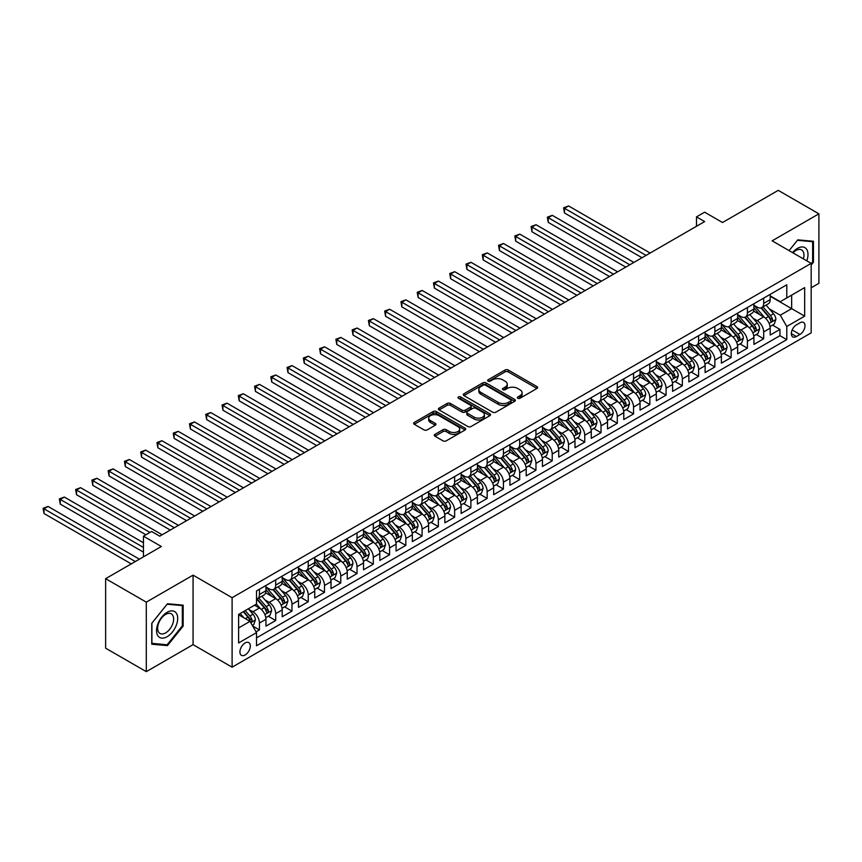 <?xml version="1.0" encoding="UTF-8"?>
<svg xmlns="http://www.w3.org/2000/svg" width="862" height="862" viewBox="0 0 862 862"><rect width="100%" height="100%" fill="white"/><g stroke="black" fill="none" stroke-linecap="round" stroke-linejoin="round"><path stroke-width="1.29" d="M517.782 398.255A1.584 0.916 0 0 0 520.023 398.255L536.983 388.46A2.263 1.304 0 0 0 537.64 387.534A2.263 1.304 0 0 0 536.983 386.618L508.246 370.024A2.263 1.304 0 0 0 505.046 370.024L488.086 379.819A1.584 0.916 0 0 0 487.623 380.465A1.584 0.916 0 0 0 488.086 381.112A1.584 0.916 0 0 0 490.327 381.112L492.514 379.84A7.23 4.17 0 0 1 502.74 379.84L505.132 381.219A7.23 4.17 0 0 1 507.244 384.172A7.23 4.17 0 0 1 505.132 387.124L502.934 388.385A1.584 0.916 0 0 0 502.471 389.031A1.584 0.916 0 0 0 502.934 389.678A1.584 0.916 0 0 0 505.175 389.678L507.362 388.417A7.23 4.17 0 0 1 517.588 388.417L519.98 389.796A7.23 4.17 0 0 1 522.092 392.749A7.23 4.17 0 0 1 519.98 395.69L517.782 396.962A1.584 0.916 0 0 0 517.319 397.608A1.584 0.916 0 0 0 517.782 398.255L517.782 396.962M245.12 654.98A7.359 4.245 120 0 0 249.926 648.493A7.359 4.245 120 0 0 248.806 642.589A7.359 4.245 120 0 0 245.12 642.955A7.359 4.245 120 0 0 240.315 649.442A7.359 4.245 120 0 0 241.446 655.336A7.359 4.245 120 0 0 245.12 654.98M434.954 434.362A2.263 1.304 0 0 0 434.297 435.288A2.263 1.304 0 0 0 434.954 436.204L443.025 440.859A2.263 1.304 0 0 0 446.214 440.859L465.06 429.987A2.263 1.304 0 0 0 465.717 429.06A2.263 1.304 0 0 0 465.06 428.145L436.312 411.551A2.263 1.304 0 0 0 433.123 411.551L414.288 422.423A2.263 1.304 0 0 0 413.62 423.35A2.263 1.304 0 0 0 414.288 424.266L424.018 429.89A2.263 1.304 0 0 0 427.218 429.89L435.278 425.235A2.263 1.304 0 0 0 435.935 424.319A2.263 1.304 0 0 0 435.278 423.393L430.45 420.602A6.045 3.491 0 0 1 428.683 418.135A6.045 3.491 0 0 1 432.412 414.913A6.045 3.491 0 0 1 438.995 415.678L457.916 426.593A6.045 3.491 0 0 1 459.683 429.06A6.045 3.491 0 0 1 455.955 432.282A6.045 3.491 0 0 1 449.371 431.528L446.214 429.707A2.263 1.304 0 0 0 443.025 429.707L434.954 434.362L434.954 436.204M811.174 287.789L818.9 283.329L818.9 213.83L778.235 190.351L722.528 222.515L704.631 212.192L696.496 216.879L704.631 221.577L159.729 536.175L151.593 531.488L143.458 536.175L143.458 556.841M146.303 602.15L146.303 671.649L193.066 644.647L193.066 575.148L146.303 602.15L105.638 578.671L161.356 546.508L143.458 536.175M193.066 575.148L232.104 597.689L811.174 263.373L811.174 332.861L232.104 667.188L232.104 597.689M818.9 213.83L772.136 240.832L811.174 263.373M492.676 412.198A2.263 1.304 0 0 0 495.865 412.198L514.711 401.315A2.263 1.304 0 0 0 515.368 400.399A2.263 1.304 0 0 0 514.711 399.472L485.974 382.879A2.263 1.304 0 0 0 482.774 382.879L463.939 393.762A2.263 1.304 0 0 0 463.282 394.677A2.263 1.304 0 0 0 463.939 395.604L492.676 412.198M459.058 398.589A1.584 0.916 0 0 1 460.664 398.815L460.664 396.94L489.885 413.803A2.263 1.304 0 0 1 490.543 414.73A2.263 1.304 0 0 1 489.885 415.646L471.04 426.528A2.263 1.304 0 0 1 467.85 426.528L439.114 409.935L447.173 405.312L447.173 403.438L439.114 408.092A2.263 1.304 0 0 0 438.446 409.019A2.263 1.304 0 0 0 439.114 409.935L439.114 408.092M447.173 405.312A2.263 1.304 0 0 1 450.363 405.312L450.363 403.438A2.263 1.304 0 0 0 447.173 403.438M450.363 403.438L462.021 410.161A2.263 1.304 0 0 0 465.211 410.161L470.566 407.079A2.263 1.304 0 0 0 471.223 406.153A2.263 1.304 0 0 0 470.566 405.237L458.433 398.233A1.584 0.916 0 0 1 457.97 397.587A1.584 0.916 0 0 1 458.94 396.735A1.584 0.916 0 0 1 460.664 396.94M146.303 671.649L105.638 648.17L105.638 578.671M256.057 631.846L259.44 629.906L252.685 626.006M248.849 609.423L252.932 611.772A9.202 5.312 60 0 1 259.44 623.043L265.938 619.293L265.938 626.146L275.7 620.511L268.297 616.233M265.108 600.027L269.192 602.387A9.202 5.312 60 0 1 275.7 613.658L282.208 609.897L282.208 616.75L291.97 611.115L284.568 606.848M281.378 590.642L285.462 592.991A9.202 5.312 60 0 1 291.97 604.262L298.478 600.512L298.478 607.365L308.23 601.73L300.827 597.452M297.638 581.247L301.732 583.606A9.202 5.312 60 0 1 308.23 594.877L314.738 591.116L314.738 597.969L324.5 592.334L317.097 588.067M313.908 571.851L317.992 574.211A9.202 5.312 60 0 1 324.5 585.481L331.008 581.721L331.008 588.584L340.77 582.949L333.368 578.671M330.178 562.466L334.262 564.826A9.202 5.312 60 0 1 340.77 576.096L347.267 572.336L347.267 579.189L357.03 573.553L349.627 569.286M346.438 553.07L350.522 555.43A9.202 5.312 60 0 1 357.03 566.7L363.538 562.94L363.538 569.804L373.3 564.168L365.897 559.891M362.708 543.685L366.792 546.045A9.202 5.312 60 0 1 373.3 557.305L379.808 553.555L379.808 560.408L389.559 554.772L382.157 550.506M378.968 534.289L383.051 536.649A9.202 5.312 60 0 1 389.559 547.92L396.067 544.159L396.067 551.023L405.83 545.387L398.427 541.11M395.238 524.904L399.322 527.253A9.202 5.312 60 0 1 405.83 538.524L412.338 534.774L412.338 541.627L422.089 535.992L414.697 531.714M411.508 515.508L415.592 517.868A9.202 5.312 60 0 1 422.089 529.139L428.597 525.378L428.597 532.231L438.359 526.596L430.957 522.329M427.767 506.123L431.851 508.472A9.202 5.312 60 0 1 438.359 519.743L444.867 515.993L444.867 522.846L454.63 517.211L447.227 512.933M444.038 496.727L448.121 499.087A9.202 5.312 60 0 1 454.63 510.358L461.138 506.597L461.138 513.45L470.889 507.815L463.487 503.548M460.297 487.332L464.381 489.691A9.202 5.312 60 0 1 470.889 500.962L477.397 497.202L477.397 504.065L487.159 498.43L479.757 494.152M476.567 477.947L480.651 480.306A9.202 5.312 60 0 1 487.159 491.577L493.667 487.817L493.667 494.669L503.419 489.034L496.027 484.767M492.838 468.551L496.921 470.911A9.202 5.312 60 0 1 503.419 482.181L509.927 478.421L509.927 485.284L519.689 479.649L512.287 475.371M509.097 459.166L513.181 461.526A9.202 5.312 60 0 1 519.689 472.785L526.197 469.036L526.197 475.889L535.959 470.253L528.557 465.986M525.367 449.77L529.451 452.13A9.202 5.312 60 0 1 535.959 463.4L542.457 459.64L542.457 466.504L552.219 460.868L544.816 456.591M541.627 440.385L545.711 442.734A9.202 5.312 60 0 1 552.219 454.005L558.727 450.255L558.727 457.108L568.489 451.472L561.087 447.195M557.897 430.989L561.981 433.349A9.202 5.312 60 0 1 568.489 444.62L574.997 440.859L574.997 447.712L584.748 442.077L577.357 437.81M574.167 421.604L578.251 423.953A9.202 5.312 60 0 1 584.748 435.224L591.257 431.474L591.257 438.327L601.019 432.692L593.616 428.414M590.427 412.208L594.511 414.568A9.202 5.312 60 0 1 601.019 425.839L607.527 422.078L607.527 428.931L617.289 423.296L609.887 419.029M606.697 402.813L610.781 405.172A9.202 5.312 60 0 1 617.289 416.443L623.786 412.682L623.786 419.546L633.548 413.911L626.146 409.633M622.957 393.428L627.04 395.787A9.202 5.312 60 0 1 633.548 407.058L640.057 403.297L640.057 410.15L649.819 404.515L642.416 400.248M639.227 384.032L643.311 386.392A9.202 5.312 60 0 1 649.819 397.662L656.327 393.902L656.327 400.765L666.078 395.13L658.687 390.852M655.497 374.647L659.581 377.006A9.202 5.312 60 0 1 666.078 388.266L672.586 384.517L672.586 391.37L682.348 385.734L674.946 381.467M671.757 365.251L675.84 367.611A9.202 5.312 60 0 1 682.348 378.881L688.857 375.121L688.857 381.985L698.619 376.349L691.216 372.072M688.027 355.866L692.111 358.215A9.202 5.312 60 0 1 698.619 369.486L705.116 365.736L705.116 372.589L714.878 366.953L707.476 362.676M704.286 346.47L708.37 348.83A9.202 5.312 60 0 1 714.878 360.1L721.386 356.34L721.386 363.193L731.148 357.558L723.746 353.291M720.557 337.085L724.64 339.434A9.202 5.312 60 0 1 731.148 350.705L737.656 346.955L737.656 353.808L747.408 348.173L740.005 343.895M736.816 327.689L740.911 330.049A9.202 5.312 60 0 1 747.408 341.32L753.916 337.559L753.916 344.412L763.678 338.777L763.678 331.924A9.202 5.312 -120 0 0 757.17 320.653L753.086 318.293M756.276 334.51L763.678 338.777M265.938 619.293A9.202 5.312 -120 0 0 259.44 608.022L254.559 605.199M282.208 609.897A9.202 5.312 -120 0 0 275.7 598.627L265.647 592.819M298.478 600.512A9.202 5.312 -120 0 0 291.97 589.242L281.906 583.434M314.738 591.116A9.202 5.312 -120 0 0 308.23 579.846L298.177 574.038M331.008 581.721A9.202 5.312 -120 0 0 324.5 570.461L314.436 564.653M347.267 572.336A9.202 5.312 -120 0 0 340.77 561.065L330.706 555.257M363.538 562.94A9.202 5.312 -120 0 0 357.03 551.669L346.977 545.861M379.808 553.555A9.202 5.312 -120 0 0 373.3 542.284L363.236 536.476M396.067 544.159A9.202 5.312 -120 0 0 389.559 532.888L379.506 527.081M412.338 534.774A9.202 5.312 -120 0 0 405.83 523.503L395.766 517.696M428.597 525.378A9.202 5.312 -120 0 0 422.089 514.108L412.036 508.3M444.867 515.993A9.202 5.312 -120 0 0 438.359 504.723L428.306 498.915M461.138 506.597A9.202 5.312 -120 0 0 454.63 495.327L444.566 489.519M477.397 497.202A9.202 5.312 -120 0 0 470.889 485.942L460.836 480.134M493.667 487.817A9.202 5.312 -120 0 0 487.159 476.546L477.095 470.738M509.927 478.421A9.202 5.312 -120 0 0 503.419 467.15L493.366 461.353M526.197 469.036A9.202 5.312 -120 0 0 519.689 457.765L509.625 451.957M542.457 459.64A9.202 5.312 -120 0 0 535.959 448.369L525.895 442.562M558.727 450.255A9.202 5.312 -120 0 0 552.219 438.984L542.166 433.177M574.997 440.859A9.202 5.312 -120 0 0 568.489 429.588L558.425 423.781M591.257 431.474A9.202 5.312 -120 0 0 584.748 420.203L574.695 414.396M607.527 422.078A9.202 5.312 -120 0 0 601.019 410.808L590.955 405M623.786 412.682A9.202 5.312 -120 0 0 617.289 401.423L607.225 395.615M640.057 403.297A9.202 5.312 -120 0 0 633.548 392.027L623.495 386.219M656.327 393.902A9.202 5.312 -120 0 0 649.819 382.642L639.755 376.834M672.586 384.517A9.202 5.312 -120 0 0 666.078 373.246L656.025 367.438M688.857 375.121A9.202 5.312 -120 0 0 682.348 363.85L672.285 358.042M705.116 365.736A9.202 5.312 -120 0 0 698.619 354.465L688.555 348.657M721.386 356.34A9.202 5.312 -120 0 0 714.878 345.069L704.825 339.262M737.656 346.955A9.202 5.312 -120 0 0 731.148 335.684L721.085 329.877M753.916 337.559A9.202 5.312 -120 0 0 747.408 326.289L737.355 320.481M799.947 322.819L796.369 324.877A7.133 4.116 120 0 0 791.715 331.17A7.133 4.116 120 0 0 792.803 336.88A7.133 4.116 120 0 0 796.369 336.525L799.947 334.456A7.133 4.116 120 0 0 804.612 328.174A7.133 4.116 120 0 0 803.513 322.463A7.133 4.116 120 0 0 799.947 322.819M238.612 627.935L250.002 621.351L256.51 632.622L256.51 645.778L786.78 339.628L786.78 326.482L780.272 315.212L769.357 308.908M256.51 632.622L238.612 642.955L238.612 614.401L256.51 604.079L256.51 590.933L786.78 284.783L786.78 297.929L804.666 287.596L804.666 316.149L786.78 326.482M265.938 586.99L269.192 588.865A9.202 5.312 60 0 0 273.793 589.317L280.301 585.567A9.202 5.312 -120 0 0 282.208 581.354L282.208 576.085M282.208 577.594L285.462 579.469A9.202 5.312 60 0 0 290.063 579.932L296.571 576.172A9.202 5.312 -120 0 0 298.478 571.959L298.478 566.7M298.478 568.198L301.732 570.084A9.202 5.312 60 0 0 306.322 570.536L312.831 566.776A9.202 5.312 -120 0 0 314.738 562.563L314.738 557.305M314.738 558.813L317.992 560.688A9.202 5.312 60 0 0 322.593 561.14L329.101 557.391A9.202 5.312 -120 0 0 331.008 553.178L331.008 547.92M331.008 549.417L334.262 551.303A9.202 5.312 60 0 0 338.863 551.755L345.371 547.995A9.202 5.312 -120 0 0 347.267 543.782L347.267 538.524M347.267 540.032L350.522 541.907A9.202 5.312 60 0 0 355.122 542.36L361.631 538.61A9.202 5.312 -120 0 0 363.538 534.397L363.538 529.139M363.538 530.636L366.792 532.522A9.202 5.312 60 0 0 371.393 532.975L377.901 529.214A9.202 5.312 -120 0 0 379.808 525.001L379.808 519.743M379.808 521.251L383.051 523.126A9.202 5.312 60 0 0 387.652 523.579L394.16 519.829A9.202 5.312 -120 0 0 396.067 515.616L396.067 510.358M396.067 511.856L399.322 513.73A9.202 5.312 60 0 0 403.922 514.194L410.431 510.433A9.202 5.312 -120 0 0 412.338 506.22L412.338 500.962M412.338 502.471L415.592 504.345A9.202 5.312 60 0 0 420.193 504.798L426.69 501.048A9.202 5.312 -120 0 0 428.597 496.835L428.597 491.566M428.597 493.075L431.851 494.95A9.202 5.312 60 0 0 436.452 495.413L442.96 491.652A9.202 5.312 -120 0 0 444.867 487.439L444.867 482.181M444.867 483.679L448.121 485.565A9.202 5.312 60 0 0 452.722 486.017L459.23 482.257A9.202 5.312 -120 0 0 461.138 478.044L461.138 472.785M461.138 474.294L464.381 476.169A9.202 5.312 60 0 0 468.982 476.621L475.49 472.872A9.202 5.312 -120 0 0 477.397 468.659L477.397 463.4M477.397 464.898L480.651 466.784A9.202 5.312 60 0 0 485.252 467.236L491.76 463.476A9.202 5.312 -120 0 0 493.667 459.263L493.667 454.005M493.667 455.513L496.921 457.388A9.202 5.312 60 0 0 501.522 457.841L508.02 454.091A9.202 5.312 -120 0 0 509.927 449.878L509.927 444.62M509.927 446.117L513.181 448.003A9.202 5.312 60 0 0 517.782 448.455L524.29 444.695A9.202 5.312 -120 0 0 526.197 440.482L526.197 435.224M526.197 436.732L529.451 438.607A9.202 5.312 60 0 0 534.052 439.06L540.56 435.31A9.202 5.312 -120 0 0 542.457 431.097L542.457 425.839M542.457 427.337L545.711 429.211A9.202 5.312 60 0 0 550.312 429.675L556.82 425.914A9.202 5.312 -120 0 0 558.727 421.701L558.727 416.443M558.727 417.951L561.981 419.826A9.202 5.312 60 0 0 566.582 420.279L573.09 416.529A9.202 5.312 -120 0 0 574.997 412.316L574.997 407.047M574.997 408.556L578.251 410.431A9.202 5.312 60 0 0 582.852 410.894L589.349 407.133A9.202 5.312 -120 0 0 591.257 402.92L591.257 397.662M591.257 399.16L594.511 401.045A9.202 5.312 60 0 0 599.112 401.498L605.62 397.738A9.202 5.312 -120 0 0 607.527 393.525L607.527 388.266M607.527 389.775L610.781 391.65A9.202 5.312 60 0 0 615.382 392.102L621.89 388.353A9.202 5.312 -120 0 0 623.786 384.14L623.786 378.881M623.786 380.379L627.04 382.265A9.202 5.312 60 0 0 631.641 382.717L638.149 378.957A9.202 5.312 -120 0 0 640.057 374.744L640.057 369.486M640.057 370.994L643.311 372.869A9.202 5.312 60 0 0 647.912 373.321L654.42 369.572A9.202 5.312 -120 0 0 656.327 365.359L656.327 360.1M656.327 361.598L659.581 363.484A9.202 5.312 60 0 0 664.182 363.936L670.679 360.176A9.202 5.312 -120 0 0 672.586 355.963L672.586 350.705M672.586 352.213L675.84 354.088A9.202 5.312 60 0 0 680.441 354.541L686.949 350.791A9.202 5.312 -120 0 0 688.857 346.578L688.857 341.32M688.857 342.817L692.111 344.692A9.202 5.312 60 0 0 696.712 345.156L703.22 341.395A9.202 5.312 -120 0 0 705.116 337.182L705.116 331.924M705.116 333.432L708.37 335.307A9.202 5.312 60 0 0 712.971 335.76L719.479 332.01A9.202 5.312 -120 0 0 721.386 327.797L721.386 322.539M721.386 324.037L724.64 325.911A9.202 5.312 60 0 0 729.241 326.375L735.749 322.614A9.202 5.312 -120 0 0 737.656 318.401L737.656 313.143M737.656 314.641L740.911 316.526A9.202 5.312 60 0 0 745.501 316.979L752.009 313.218A9.202 5.312 -120 0 0 753.916 309.005L753.916 303.747M256.51 637.88L779.948 335.684L779.948 329.392L770.186 335.027L770.186 328.163A9.202 5.312 -120 0 0 763.678 316.904L753.614 311.096M753.916 305.256L757.17 307.131A9.202 5.312 -120 0 0 761.771 307.583A9.202 5.312 -120 0 0 763.678 303.381L763.678 298.112M761.771 307.583L768.279 303.833A9.202 5.312 -120 0 0 770.186 299.62L770.186 294.362M259.44 589.242L259.44 594.5A9.202 5.312 60 0 1 257.533 598.713A9.202 5.312 60 0 1 256.51 599.079M257.533 598.713L264.041 594.952A9.202 5.312 -120 0 0 265.938 590.739L265.938 585.481M275.7 579.846L275.7 585.104A9.202 5.312 60 0 1 273.793 589.317M291.97 570.461L291.97 575.719A9.202 5.312 60 0 1 290.063 579.932M308.23 561.065L308.23 566.323A9.202 5.312 60 0 1 306.322 570.536M324.5 551.669L324.5 556.938A9.202 5.312 60 0 1 322.593 561.14M340.77 542.284L340.77 547.542A9.202 5.312 60 0 1 338.863 551.755M357.03 532.888L357.03 538.147A9.202 5.312 60 0 1 355.122 542.36M373.3 523.503L373.3 528.762A9.202 5.312 60 0 1 371.393 532.975M389.559 514.108L389.559 519.366A9.202 5.312 60 0 1 387.652 523.579M405.83 504.723L405.83 509.981A9.202 5.312 60 0 1 403.922 514.194M422.089 495.327L422.089 500.585A9.202 5.312 60 0 1 420.193 504.798M438.359 485.942L438.359 491.2A9.202 5.312 60 0 1 436.452 495.413M454.63 476.546L454.63 481.804A9.202 5.312 60 0 1 452.722 486.017M470.889 467.15L470.889 472.419A9.202 5.312 60 0 1 468.982 476.621M487.159 457.765L487.159 463.023A9.202 5.312 60 0 1 485.252 467.236M503.419 448.369L503.419 453.627A9.202 5.312 60 0 1 501.522 457.841M519.689 438.984L519.689 444.242A9.202 5.312 60 0 1 517.782 448.455M535.959 429.588L535.959 434.847A9.202 5.312 60 0 1 534.052 439.06M552.219 420.203L552.219 425.462A9.202 5.312 60 0 1 550.312 429.675M568.489 410.808L568.489 416.066A9.202 5.312 60 0 1 566.582 420.279M584.748 401.423L584.748 406.681A9.202 5.312 60 0 1 582.852 410.894M601.019 392.027L601.019 397.285A9.202 5.312 60 0 1 599.112 401.498M617.289 382.631L617.289 387.9A9.202 5.312 60 0 1 615.382 392.102M633.548 373.246L633.548 378.504A9.202 5.312 60 0 1 631.641 382.717M649.819 363.85L649.819 369.108A9.202 5.312 60 0 1 647.912 373.321M666.078 354.465L666.078 359.723A9.202 5.312 60 0 1 664.182 363.936M682.348 345.069L682.348 350.328A9.202 5.312 60 0 1 680.441 354.541M698.619 335.684L698.619 340.943A9.202 5.312 60 0 1 696.712 345.156M714.878 326.289L714.878 331.547A9.202 5.312 60 0 1 712.971 335.76M731.148 316.904L731.148 322.162A9.202 5.312 60 0 1 729.241 326.375M747.408 307.508L747.408 312.766A9.202 5.312 60 0 1 745.501 316.979M747.408 341.32L747.408 348.173M731.148 350.705L731.148 357.558M714.878 360.1L714.878 366.953M698.619 369.486L698.619 376.349M682.348 378.881L682.348 385.734M666.078 388.266L666.078 395.13M649.819 397.662L649.819 404.515M633.548 407.058L633.548 413.911M617.289 416.443L617.289 423.296M601.019 425.839L601.019 432.692M584.748 435.224L584.748 442.077M568.489 444.62L568.489 451.472M552.219 454.005L552.219 460.868M535.959 463.4L535.959 470.253M519.689 472.785L519.689 479.649M503.419 482.181L503.419 489.034M487.159 491.577L487.159 498.43M470.889 500.962L470.889 507.815M454.63 510.358L454.63 517.211M438.359 519.743L438.359 526.596M422.089 529.139L422.089 535.992M405.83 538.524L405.83 545.387M389.559 547.92L389.559 554.772M373.3 557.305L373.3 564.168M357.03 566.7L357.03 573.553M340.77 576.096L340.77 582.949M324.5 585.481L324.5 592.334M308.23 594.877L308.23 601.73M291.97 604.262L291.97 611.115M275.7 613.658L275.7 620.511M259.44 623.043L259.44 629.906M250.002 621.351L238.612 614.778M780.272 315.212L791.65 308.639L791.65 295.116L804.666 287.596M770.186 296.237L804.666 316.149M770.186 295.86L780.272 301.689L786.78 297.929M193.066 644.647L232.104 667.188M696.496 216.879L696.496 226.275M772.546 325.114L779.948 329.392M779.948 335.684L786.78 339.628M811.174 265.022L813.448 262.188L813.448 241.263L797.759 239.862L789.096 250.626L797.425 240.326L812.64 241.683L812.64 261.962L811.174 263.783M151.755 644.216L167.454 645.616L183.153 626.092L183.153 605.167L167.454 603.756L151.755 623.291L151.755 644.216M812.64 261.725L813.448 262.188M182.335 625.618L183.153 626.092M165.795 644.657L167.454 645.616M518.418 398.47L519.98 397.576A7.23 4.17 0 0 0 522.092 394.624L522.092 392.749M507.244 384.172L507.244 386.047A7.23 4.17 0 0 1 505.132 388.999L503.57 389.904M536.951 388.471L508.246 371.899A2.263 1.304 0 0 0 505.046 371.899L488.722 381.327M514.679 401.336L485.974 384.764A2.263 1.304 0 0 0 482.774 384.764L463.971 395.615M510.713 401.045A1.584 0.916 0 0 0 511.177 400.399A1.584 0.916 0 0 0 510.713 399.752L485.489 385.185A1.584 0.916 0 0 0 483.259 385.185L480.942 386.521A7.23 4.17 0 0 0 478.83 389.473A7.23 4.17 0 0 0 480.942 392.425L498.182 402.382A7.23 4.17 0 0 0 508.408 402.382L510.713 401.045L510.713 402.92A1.584 0.916 0 0 0 511.177 402.274L511.177 400.399M478.83 389.473L478.83 391.348A7.23 4.17 0 0 0 480.942 394.3L480.942 392.425M510.713 402.92L508.408 404.256A7.23 4.17 0 0 1 498.182 404.256L480.942 394.3M450.363 405.312L462.021 412.047A2.263 1.304 0 0 0 465.211 412.047L470.566 408.954A2.263 1.304 0 0 0 471.223 408.038L471.223 406.153M460.664 398.815L489.853 415.667M474.122 417.154A6.045 3.491 0 0 0 480.694 417.908A6.045 3.491 0 0 0 484.422 414.687A6.045 3.491 0 0 0 482.655 412.219L475.996 408.372A2.263 1.304 0 0 0 472.796 408.372L467.452 411.454A2.263 1.304 0 0 0 466.795 412.381A2.263 1.304 0 0 0 467.452 413.297L474.122 417.154L474.122 419.029A6.045 3.491 0 0 0 480.694 419.783A6.045 3.491 0 0 0 484.422 416.561L484.422 414.687M466.795 412.381L466.795 414.256A2.263 1.304 0 0 0 467.452 415.182L467.452 413.297M474.122 419.029L467.452 415.182M459.683 429.06L459.683 430.946A6.045 3.491 0 0 1 455.955 434.168A6.045 3.491 0 0 1 449.371 433.403L446.214 431.582A2.263 1.304 0 0 0 443.025 431.582L434.987 436.226M428.683 418.135L428.683 420.02A6.045 3.491 0 0 0 430.45 422.488L430.45 420.602M435.278 423.393L435.278 425.235L430.45 422.488M465.06 428.145L465.06 429.987L436.312 413.426A2.263 1.304 0 0 0 433.123 413.426L414.31 424.287L414.288 422.423M770.046 326.558L774.248 324.134L775.875 319.436A6.099 3.523 -120 0 0 773.505 313.714L766.07 305.105M764.583 317.496L755.769 307.292A17.596 10.161 -120 0 0 753.916 305.353M759.745 314.63L754.821 308.919A14.611 8.437 -120 0 0 753.916 307.939M650.142 253.04L568.564 205.943L564.502 208.292L564.502 212.989L642.007 257.738M760.941 307.917L768.462 316.623A6.099 3.523 60 0 1 770.628 320.826C771.555 322.043 772.201 321.677 772.589 319.694A6.099 3.523 -120 0 0 770.412 315.492L762.978 306.894M761.383 307.777L769.464 317.13A3.103 1.789 60 0 1 770.24 318.347L772.589 319.694M770.628 320.826L771.081 321.548M564.502 212.989L563.608 207.774L646.08 255.389M563.608 207.774L568.564 205.943M806.8 260.841A14.956 8.631 120 0 0 797.425 248.396A14.956 8.631 120 0 0 792.534 252.609M803.384 258.869A11.325 6.54 120 0 0 801.606 249.937A11.325 6.54 120 0 0 795.949 250.497A11.325 6.54 120 0 0 792.986 252.868M811.627 241.101L812.64 241.683M176.279 625.316A14.956 8.631 120 0 0 172.411 610.878A14.956 8.631 120 0 0 157.972 623.679A14.956 8.631 120 0 0 161.84 638.128A14.956 8.631 120 0 0 176.279 625.316M172.572 624.26A11.325 6.54 120 0 0 171.301 613.841A11.325 6.54 120 0 0 158.716 623.021A11.325 6.54 120 0 0 159.987 633.451A11.325 6.54 120 0 0 172.572 624.26M151.917 643.418L151.917 623.14L167.131 604.219L182.335 605.587L182.335 625.855L167.131 644.776L151.755 643.332M181.332 604.995L182.335 605.587M753.776 335.943L757.989 333.519L759.605 328.821A6.099 3.523 -120 0 0 757.235 323.099L749.8 314.501M748.313 326.881L739.499 316.677A17.596 10.161 -120 0 0 737.656 314.749M743.486 324.026L738.551 318.315A14.611 8.437 -120 0 0 737.656 317.335M633.872 262.436L552.305 215.338L548.232 217.687L548.232 222.374L625.747 267.123M744.682 317.313L752.192 326.008A6.099 3.523 60 0 1 754.369 330.211C755.284 331.439 755.931 331.062 756.319 329.09A6.099 3.523 -120 0 0 754.142 324.888L746.718 316.279M745.124 317.173L753.194 326.515A3.103 1.789 60 0 1 753.981 327.732L756.319 329.09M754.369 330.211L754.81 330.933M548.232 222.374L547.338 217.17L629.81 264.774M547.338 217.17L552.305 215.338M737.516 345.339L741.719 342.914L743.346 338.216A6.099 3.523 -120 0 0 740.975 332.495L733.54 323.886M732.053 336.277L723.24 326.073A17.596 10.161 -120 0 0 721.386 324.134M727.216 333.411L722.291 327.7A14.611 8.437 -120 0 0 721.386 326.72M617.612 271.821L536.035 224.723L531.973 227.072L531.973 231.77L609.477 276.519M728.412 326.698L735.932 335.404A6.099 3.523 60 0 1 738.098 339.606C739.014 340.824 739.671 340.458 740.049 338.475A6.099 3.523 -120 0 0 737.883 334.273L730.448 325.674M728.853 326.558L736.935 335.911A3.103 1.789 60 0 1 737.71 337.128L740.049 338.475M738.098 339.606L738.54 340.328M531.973 231.77L531.078 226.555L613.539 274.17M531.078 226.555L536.035 224.723M721.246 354.735L725.448 352.299L727.075 347.612A6.099 3.523 -120 0 0 724.705 341.88L717.27 333.282M715.783 345.662L706.969 335.458A17.596 10.161 -120 0 0 705.116 333.529M710.945 342.807L706.021 337.096A14.611 8.437 -120 0 0 705.116 336.115M601.342 281.217L519.775 234.119L515.702 236.468L515.702 241.166L593.207 285.904M712.141 336.094L719.662 344.8A6.099 3.523 60 0 1 721.839 348.991C722.755 350.22 723.401 349.843 723.789 347.871A6.099 3.523 -120 0 0 721.613 343.669L714.178 335.059M712.583 335.954L720.664 345.306A3.103 1.789 60 0 1 721.451 346.513L723.789 347.871M721.839 348.991L722.281 349.713M515.702 241.166L514.808 235.951L597.28 283.566M514.808 235.951L519.775 234.119M704.987 364.12L709.189 361.695L710.816 356.997A6.099 3.523 -120 0 0 708.435 351.276L701.011 342.667M699.513 355.058L690.699 344.854A17.596 10.161 -120 0 0 688.857 342.914M694.686 352.192L689.751 346.492A14.611 8.437 -120 0 0 688.857 345.5M585.082 290.602L503.505 243.504L499.443 245.853L499.443 250.551L576.947 295.3M695.882 345.479L703.392 354.185A6.099 3.523 60 0 1 705.569 358.387C706.484 359.616 707.142 359.238 707.519 357.256A6.099 3.523 -120 0 0 705.353 353.064L697.918 344.455M696.324 345.339L704.394 354.691A3.103 1.789 60 0 1 705.181 355.909L707.519 357.256M705.569 358.387L706.01 359.109M499.443 250.551L498.548 245.336L581.01 292.951M498.548 245.336L503.505 243.504M688.716 373.515L692.919 371.091L694.546 366.393A6.099 3.523 -120 0 0 692.175 360.661L684.74 352.062M683.254 364.454L674.44 354.25A17.596 10.161 -120 0 0 672.586 352.31M678.416 361.587L673.491 355.877A14.611 8.437 -120 0 0 672.586 354.896M568.812 299.998L487.235 252.9L483.173 255.249L483.173 259.947L560.677 304.695M679.612 354.875L687.133 363.581A6.099 3.523 60 0 1 689.309 367.772C690.225 369.001 690.871 368.624 691.259 366.652A6.099 3.523 -120 0 0 689.083 362.449L681.648 353.851M680.053 354.735L688.135 364.087A3.103 1.789 60 0 1 688.91 365.294L691.259 366.652M689.309 367.772L689.751 368.494M483.173 259.947L482.278 254.732L564.75 302.346M482.278 254.732L487.235 252.9M672.457 382.9L676.659 380.476L678.286 375.778A6.099 3.523 -120 0 0 675.905 370.057L668.47 361.447M666.983 373.839L658.169 363.635A17.596 10.161 -120 0 0 656.327 361.706M662.156 370.972L657.221 365.272A14.611 8.437 -120 0 0 656.327 364.292M552.542 309.383L470.975 262.296L466.902 264.634L466.902 269.332L544.418 314.08M663.352 364.26L670.862 372.966A6.099 3.523 60 0 1 673.039 377.168C673.955 378.396 674.601 378.019 674.989 376.037A6.099 3.523 -120 0 0 672.813 371.845L665.389 363.236M663.794 364.12L671.864 373.472A3.103 1.789 60 0 1 672.651 374.69L674.989 376.037M673.039 377.168L673.481 377.89M466.902 269.332L466.008 264.117L548.48 311.732M466.008 264.117L470.975 262.296M656.187 392.296L660.389 389.872L662.016 385.174A6.099 3.523 -120 0 0 659.645 379.452L652.211 370.843M650.724 383.234L641.91 373.03A17.596 10.161 -120 0 0 640.057 371.091M645.886 380.368L640.962 374.658A14.611 8.437 -120 0 0 640.057 373.677M536.283 318.778L454.705 271.681L450.643 274.03L450.643 278.728L528.147 323.476M647.082 373.655L654.603 382.362A6.099 3.523 60 0 1 656.769 386.553C657.684 387.781 658.342 387.404 658.719 385.433A6.099 3.523 -120 0 0 656.553 381.23L649.118 372.632M647.524 373.515L655.605 382.868A3.103 1.789 60 0 1 656.381 384.086L658.719 385.433M656.769 386.553L657.221 387.286M450.643 278.728L449.748 273.513L532.21 321.127M449.748 273.513L454.705 271.681M639.916 401.681L644.119 399.257L645.746 394.559A6.099 3.523 -120 0 0 643.375 388.837L635.941 380.239M634.454 392.619L625.64 382.416A17.596 10.161 -120 0 0 623.786 380.487M629.616 389.753L624.691 384.053A14.611 8.437 -120 0 0 623.786 383.073M520.012 328.163L438.446 281.077L434.373 283.426L434.373 288.113L511.877 332.861M630.812 383.051L638.333 391.747A6.099 3.523 60 0 1 640.509 395.949C641.425 397.177 642.071 396.8 642.459 394.818A6.099 3.523 -120 0 0 640.283 390.626L632.848 382.017M631.253 382.9L639.335 392.253A3.103 1.789 60 0 1 640.121 393.471L642.459 394.818M640.509 395.949L640.951 396.671M434.373 288.113L433.478 282.908L515.95 330.512M433.478 282.908L438.446 281.077M623.657 411.077L627.859 408.653L629.486 403.955A6.099 3.523 -120 0 0 627.105 398.233L619.681 389.624M618.183 402.015L609.38 391.811A17.596 10.161 -120 0 0 607.527 389.872M613.356 399.149L608.421 393.438A14.611 8.437 -120 0 0 607.527 392.458M503.753 337.559L422.175 290.462L418.113 292.811L418.113 297.509L495.618 342.257M614.552 392.436L622.062 401.142A6.099 3.523 60 0 1 624.239 405.345C625.155 406.562 625.812 406.196 626.189 404.213A6.099 3.523 -120 0 0 624.023 400.011L616.589 391.413M614.994 392.296L623.064 401.649A3.103 1.789 60 0 1 623.851 402.866L626.189 404.213M624.239 405.345L624.681 406.067M418.113 297.509L417.219 292.293L499.68 339.908M417.219 292.293L422.175 290.462M607.387 420.462L611.589 418.038L613.216 413.34A6.099 3.523 -120 0 0 610.846 407.618L603.411 399.02M601.924 411.4L593.11 401.196A17.596 10.161 -120 0 0 591.257 399.268M597.086 408.545L592.162 402.834A14.611 8.437 -120 0 0 591.257 401.854M487.483 346.955L405.905 299.857L401.843 302.206L401.843 306.894L479.347 351.642M598.282 401.832L605.803 410.527A6.099 3.523 60 0 1 607.979 414.73C608.895 415.958 609.542 415.581 609.93 413.609A6.099 3.523 -120 0 0 607.753 409.407L600.318 400.798M598.724 401.692L606.805 411.034A3.103 1.789 60 0 1 607.581 412.251L609.93 413.609M607.979 414.73L608.421 415.452M401.843 306.894L400.949 301.689L483.42 349.293M400.949 301.689L405.905 299.857M591.127 429.858L595.33 427.433L596.957 422.736A6.099 3.523 -120 0 0 594.575 417.014L587.151 408.405M585.654 420.796L576.84 410.592A17.596 10.161 -120 0 0 574.997 408.653M580.826 417.93L575.891 412.219A14.611 8.437 -120 0 0 574.997 411.239M471.212 356.34L389.646 309.242L385.573 311.591L385.573 316.289L463.088 361.038M582.022 411.217L589.533 419.923A6.099 3.523 60 0 1 591.709 424.126C592.625 425.343 593.271 424.977 593.659 422.994A6.099 3.523 -120 0 0 591.483 418.792L584.059 410.193M582.464 411.077L590.535 420.43A3.103 1.789 60 0 1 591.321 421.647L593.659 422.994M591.709 424.126L592.151 424.847M385.573 316.289L384.678 311.074L467.15 358.689M384.678 311.074L389.646 309.242M574.857 439.254L579.059 436.818L580.686 432.131A6.099 3.523 -120 0 0 578.316 426.399L570.881 417.801M569.394 430.181L560.58 419.977A17.596 10.161 -120 0 0 558.727 418.048M564.556 427.326L559.632 421.615A14.611 8.437 -120 0 0 558.727 420.634M454.953 365.736L373.375 318.638L369.313 320.987L369.313 325.685L446.818 370.423M565.752 420.613L573.273 429.319A6.099 3.523 60 0 1 575.439 433.511C576.355 434.739 577.012 434.362 577.4 432.39A6.099 3.523 -120 0 0 575.223 428.188L567.789 419.578M566.194 420.473L574.275 429.826A3.103 1.789 60 0 1 575.051 431.032L577.4 432.39M575.439 433.511L575.891 434.232M369.313 325.685L368.419 320.47L450.88 368.085M368.419 320.47L373.375 318.638M558.587 448.639L562.789 446.214L564.416 441.516A6.099 3.523 -120 0 0 562.046 435.795L554.611 427.186M553.124 439.577L544.31 429.373A17.596 10.161 -120 0 0 542.457 427.433M548.297 436.711L543.362 431.011A14.611 8.437 -120 0 0 542.457 430.019M438.683 375.121L357.116 328.023L353.043 330.372L353.043 335.07L430.547 379.819M549.482 429.998L557.003 438.704A6.099 3.523 60 0 1 559.179 442.906C560.095 444.135 560.742 443.758 561.13 441.775A6.099 3.523 -120 0 0 558.953 437.584L551.529 428.974M549.924 429.858L558.005 439.211A3.103 1.789 60 0 1 558.791 440.428L561.13 441.775M559.179 442.906L559.621 443.628M353.043 335.07L352.149 329.855L434.62 377.47M352.149 329.855L357.116 328.023M542.327 458.034L546.53 455.599L548.157 450.912A6.099 3.523 -120 0 0 545.775 445.18L538.351 436.581M536.864 448.973L528.05 438.769A17.596 10.161 -120 0 0 526.197 436.829M532.026 446.107L527.091 440.396A14.611 8.437 -120 0 0 526.197 439.415M422.423 384.517L340.846 337.419L336.783 339.768L336.783 344.466L414.288 389.215M533.222 439.394L540.733 448.1A6.099 3.523 60 0 1 542.909 452.291C543.825 453.52 544.482 453.143 544.859 451.171A6.099 3.523 -120 0 0 542.694 446.969L535.259 438.37M533.664 439.254L541.745 448.606A3.103 1.789 60 0 1 542.521 449.813L544.859 451.171M542.909 452.291L543.351 453.013M336.783 344.466L335.889 339.251L418.35 386.866M335.889 339.251L340.846 337.419M526.057 467.419L530.259 464.995L531.886 460.297A6.099 3.523 -120 0 0 529.516 454.576L522.081 445.966M520.594 458.358L511.78 448.154A17.596 10.161 -120 0 0 509.927 446.225M515.756 455.492L510.832 449.792A14.611 8.437 -120 0 0 509.927 448.811M406.153 393.902L324.575 346.815L320.513 349.153L320.513 353.851L398.018 398.6M516.952 448.779L524.473 457.485A6.099 3.523 60 0 1 526.65 461.687C527.566 462.916 528.212 462.538 528.6 460.556A6.099 3.523 -120 0 0 526.423 456.364L518.989 447.755M517.394 448.639L525.475 457.991A3.103 1.789 60 0 1 526.262 459.209L528.6 460.556M526.65 461.687L527.091 462.409M320.513 353.851L319.619 348.636L402.091 396.251M319.619 348.636L324.575 346.815M509.798 476.815L514 474.391L515.627 469.693A6.099 3.523 -120 0 0 513.246 463.971L505.822 455.362M504.324 467.754L495.51 457.55A17.596 10.161 -120 0 0 493.667 455.61M499.497 464.887L494.562 459.177A14.611 8.437 -120 0 0 493.667 458.196M389.883 403.297L308.316 356.2L304.254 358.549L304.254 363.247L381.758 407.995M500.693 458.175L508.203 466.881A6.099 3.523 60 0 1 510.379 471.072C511.295 472.301 511.942 471.923 512.33 469.952A6.099 3.523 -120 0 0 510.153 465.749L502.729 457.151M501.134 458.034L509.205 467.387A3.103 1.789 60 0 1 509.992 468.594L512.33 469.952M510.379 471.072L510.821 471.805M304.254 363.247L303.349 358.032L385.82 405.646M303.349 358.032L308.316 356.2M493.527 486.2L497.73 483.776L499.357 479.078A6.099 3.523 -120 0 0 496.986 473.357L489.551 464.758M488.064 477.139L479.25 466.935A17.596 10.161 -120 0 0 477.397 465.006M483.226 474.272L478.302 468.572A14.611 8.437 -120 0 0 477.397 467.592M373.623 412.682L292.046 365.596L287.983 367.945L287.983 372.632L365.488 417.38M484.422 467.57L491.943 476.266A6.099 3.523 60 0 1 494.109 480.468C495.025 481.696 495.682 481.319 496.07 479.337A6.099 3.523 -120 0 0 493.894 475.145L486.459 466.536M484.864 467.419L492.945 476.772A3.103 1.789 60 0 1 493.721 477.99L496.07 479.337M494.109 480.468L494.562 481.19M287.983 372.632L287.089 367.427L369.55 415.031M287.089 367.427L292.046 365.596M477.257 495.596L481.47 493.172L483.086 488.474A6.099 3.523 -120 0 0 480.716 482.752L473.281 474.143M471.794 486.534L462.98 476.33A17.596 10.161 -120 0 0 461.138 474.391M466.967 483.668L462.032 477.957A14.611 8.437 -120 0 0 461.138 476.977M357.353 422.078L275.786 374.981L271.713 377.33L271.713 382.028L349.218 426.776M468.152 476.955L475.673 485.662A6.099 3.523 60 0 1 477.85 489.864C478.766 491.081 479.412 490.715 479.8 488.732A6.099 3.523 -120 0 0 477.623 484.53L470.199 475.932M468.605 476.815L476.675 486.168A3.103 1.789 60 0 1 477.462 487.386L479.8 488.732M477.85 489.864L478.291 490.586M271.713 382.028L270.819 376.813L353.291 424.427M270.819 376.813L275.786 374.981M460.998 504.981L465.2 502.557L466.827 497.859A6.099 3.523 -120 0 0 464.456 492.137L457.022 483.539M455.535 495.919L446.721 485.715A17.596 10.161 -120 0 0 444.867 483.787M450.697 493.064L445.762 487.353A14.611 8.437 -120 0 0 444.867 486.373M341.093 431.474L259.516 384.377L255.454 386.726L255.454 391.413L332.958 436.161M451.893 486.351L459.414 495.047A6.099 3.523 60 0 1 461.579 499.249C462.495 500.477 463.153 500.1 463.53 498.128A6.099 3.523 -120 0 0 461.364 493.926L453.929 485.317M452.334 486.211L460.416 495.553A3.103 1.789 60 0 1 461.192 496.771L463.53 498.128M461.579 499.249L462.021 499.971M255.454 391.413L254.559 386.208L337.02 433.812M254.559 386.208L259.516 384.377M444.727 514.377L448.93 511.953L450.557 507.255A6.099 3.523 -120 0 0 448.186 501.533L440.751 492.924M439.264 505.315L430.45 495.111A17.596 10.161 -120 0 0 428.597 493.172M434.426 502.449L429.502 496.738A14.611 8.437 -120 0 0 428.597 495.758M324.823 440.859L243.256 393.762L239.183 396.111L239.183 400.808L316.688 445.557M435.622 495.736L443.143 504.442A6.099 3.523 60 0 1 445.32 508.645C446.236 509.862 446.882 509.496 447.27 507.513A6.099 3.523 -120 0 0 445.094 503.311L437.659 494.713M436.064 495.596L444.145 504.949A3.103 1.789 60 0 1 444.932 506.166L447.27 507.513M445.32 508.645L445.762 509.367M239.183 400.808L238.289 395.593L320.761 443.208M238.289 395.593L243.256 393.762M428.468 523.773L432.67 521.338L434.297 516.65A6.099 3.523 -120 0 0 431.916 510.918L424.492 502.32M422.994 514.7L414.18 504.496A17.596 10.161 -120 0 0 412.338 502.568M418.167 511.845L413.232 506.134A14.611 8.437 -120 0 0 412.338 505.154M308.553 450.255L226.986 403.157L222.924 405.506L222.924 410.204L300.429 454.942M419.363 505.132L426.873 513.838A6.099 3.523 60 0 1 429.05 518.03C429.966 519.258 430.612 518.881 431 516.909A6.099 3.523 -120 0 0 428.823 512.707L421.399 504.098M419.805 504.992L427.875 514.345A3.103 1.789 60 0 1 428.662 515.551L431 516.909M429.05 518.03L429.491 518.752M222.924 410.204L222.03 404.989L304.491 452.604M222.03 404.989L226.986 403.157M412.198 533.158L416.4 530.733L418.027 526.035A6.099 3.523 -120 0 0 415.656 520.314L408.222 511.705M406.735 524.096L397.921 513.892A17.596 10.161 -120 0 0 396.067 511.953M401.897 521.23L396.973 515.53A14.611 8.437 -120 0 0 396.067 514.539M292.293 459.64L210.716 412.542L206.654 414.891L206.654 419.589L284.158 464.338M403.093 514.517L410.614 523.223A6.099 3.523 60 0 1 412.779 527.425C413.695 528.654 414.353 528.277 414.741 526.294A6.099 3.523 -120 0 0 412.564 522.103L405.129 513.493M403.535 514.377L411.616 523.73A3.103 1.789 60 0 1 412.392 524.947L414.741 526.294M412.779 527.425L413.232 528.147M206.654 419.589L205.759 414.374L288.22 461.989M205.759 414.374L210.716 412.542M395.927 542.554L400.14 540.118L401.757 535.431A6.099 3.523 -120 0 0 399.386 529.699L391.951 521.101M390.464 533.492L381.65 523.288A17.596 10.161 -120 0 0 379.808 521.348M385.637 530.626L380.702 524.915A14.611 8.437 -120 0 0 379.808 523.934M276.023 469.036L194.456 421.938L190.383 424.287L190.383 428.985L267.888 473.734M386.833 523.913L394.343 532.619A6.099 3.523 60 0 1 396.52 536.81C397.436 538.039 398.082 537.662 398.47 535.69A6.099 3.523 -120 0 0 396.294 531.488L388.87 522.889M387.275 523.773L395.346 533.125A3.103 1.789 60 0 1 396.132 534.332L398.47 535.69M396.52 536.81L396.962 537.532M190.383 428.985L189.489 423.77L271.961 471.385M189.489 423.77L194.456 421.938M379.668 551.939L383.87 549.514L385.497 544.816A6.099 3.523 -120 0 0 383.127 539.095L375.692 530.486M374.205 542.877L365.391 532.673A17.596 10.161 -120 0 0 363.538 530.744M369.367 540.011L364.432 534.311A14.611 8.437 -120 0 0 363.538 533.33M259.764 478.421L178.186 431.334L174.124 433.672L174.124 438.37L251.629 483.119M370.563 533.298L378.084 542.004A6.099 3.523 60 0 1 380.25 546.206C381.166 547.435 381.823 547.058 382.2 545.075A6.099 3.523 -120 0 0 380.034 540.883L372.599 532.274M371.005 533.158L379.086 542.51A3.103 1.789 60 0 1 379.862 543.728L382.2 545.075M380.25 546.206L380.692 546.928M174.124 438.37L173.23 433.155L255.691 480.77M173.23 433.155L178.186 431.334M363.398 561.334L367.6 558.91L369.227 554.212A6.099 3.523 -120 0 0 366.856 548.491L359.422 539.881M357.935 552.273L349.121 542.069A17.596 10.161 -120 0 0 347.267 540.129M353.097 549.406L348.173 543.696A14.611 8.437 -120 0 0 347.267 542.715M243.493 487.817L161.927 440.719L157.854 443.068L157.854 447.766L235.358 492.514M354.293 542.694L361.814 551.4A6.099 3.523 60 0 1 363.99 555.591C364.906 556.82 365.553 556.443 365.941 554.471A6.099 3.523 -120 0 0 363.764 550.268L356.329 541.67M354.735 542.554L362.816 551.906A3.103 1.789 60 0 1 363.602 553.113L365.941 554.471M363.99 555.591L364.432 556.324M157.854 447.766L156.959 442.551L239.431 490.166M156.959 442.551L161.927 440.719M347.138 570.719L351.34 568.295L352.967 563.597A6.099 3.523 -120 0 0 350.586 557.876L343.162 549.277M341.664 561.658L332.851 551.454A17.596 10.161 -120 0 0 331.008 549.525M336.837 558.791L331.902 553.092A14.611 8.437 -120 0 0 331.008 552.111M227.234 497.202L145.656 450.115L141.594 452.464L141.594 457.151L219.099 501.899M338.033 552.089L345.543 560.785A6.099 3.523 60 0 1 347.72 564.987C348.636 566.215 349.282 565.838 349.67 563.856A6.099 3.523 -120 0 0 347.505 559.664L340.07 551.055M338.475 551.939L346.546 561.291A3.103 1.789 60 0 1 347.332 562.509L349.67 563.856M347.72 564.987L348.162 565.709M141.594 457.151L140.7 451.947L223.161 499.551M140.7 451.947L145.656 450.115M330.868 580.115L335.07 577.691L336.697 572.993A6.099 3.523 -120 0 0 334.327 567.271L326.892 558.662M325.405 571.053L316.591 560.85A17.596 10.161 -120 0 0 314.738 558.91M320.567 568.187L315.643 562.477A14.611 8.437 -120 0 0 314.738 561.496M210.964 506.597L129.386 459.5L125.324 461.849L125.324 466.547L202.829 511.295M321.763 561.474L329.284 570.181A6.099 3.523 60 0 1 331.461 574.383C332.376 575.601 333.023 575.234 333.411 573.252A6.099 3.523 -120 0 0 331.234 569.049L323.8 560.451M322.205 561.334L330.286 570.687A3.103 1.789 60 0 1 331.062 571.905L333.411 573.252M331.461 574.383L331.902 575.105M125.324 466.547L124.43 461.332L206.902 508.946M124.43 461.332L129.386 459.5M314.598 589.5L318.811 587.076L320.427 582.378A6.099 3.523 -120 0 0 318.056 576.656L310.622 568.058M309.135 580.438L300.321 570.235A17.596 10.161 -120 0 0 298.478 568.306M304.308 577.583L299.373 571.872A14.611 8.437 -120 0 0 298.478 570.892M194.693 515.993L113.127 468.896L109.054 471.245L109.054 475.932L186.569 520.68M305.504 570.87L313.014 579.566A6.099 3.523 60 0 1 315.19 583.768C316.106 584.996 316.753 584.619 317.141 582.647A6.099 3.523 -120 0 0 314.964 578.445L307.54 569.836M305.945 570.73L314.016 580.072A3.103 1.789 60 0 1 314.802 581.29L317.141 582.647M315.19 583.768L315.632 584.49M109.054 475.932L108.159 470.727L190.631 518.331M108.159 470.727L113.127 468.896M298.338 598.896L302.54 596.472L304.167 591.774A6.099 3.523 -120 0 0 301.797 586.052L294.362 577.443M292.875 589.834L284.061 579.63A17.596 10.161 -120 0 0 282.208 577.691M288.037 586.968L283.113 581.257A14.611 8.437 -120 0 0 282.208 580.277M178.434 525.378L96.856 478.281L92.794 480.63L92.794 485.328L170.299 530.076M289.233 580.255L296.754 588.962A6.099 3.523 60 0 1 298.92 593.164C299.836 594.381 300.493 594.015 300.87 592.032A6.099 3.523 -120 0 0 298.705 587.83L291.27 579.232M289.675 580.115L297.756 589.468A3.103 1.789 60 0 1 298.532 590.686L300.87 592.032M298.92 593.164L299.362 593.886M92.794 485.328L91.9 480.112L174.361 527.727M91.9 480.112L96.856 478.281M282.068 608.292L286.27 605.857L287.897 601.17A6.099 3.523 -120 0 0 285.527 595.437L278.092 586.839M276.605 599.219L267.791 589.015A17.596 10.161 -120 0 0 265.938 587.087M271.767 596.364L266.843 590.653A14.611 8.437 -120 0 0 265.938 589.673M162.164 534.774L80.597 487.676L76.524 490.025L76.524 494.723L145.904 534.774M272.963 589.651L280.484 598.357A6.099 3.523 60 0 1 282.661 602.549C283.576 603.777 284.223 603.4 284.611 601.428A6.099 3.523 -120 0 0 282.434 597.226L275 588.617M273.405 589.511L281.486 598.864A3.103 1.789 60 0 1 282.273 600.071L284.611 601.428M282.661 602.549L283.102 603.271M76.524 494.723L75.63 489.508L149.966 532.425M75.63 489.508L80.597 487.676M265.808 617.677L270.011 615.252L271.638 610.555A6.099 3.523 -120 0 0 269.256 604.833L261.832 596.224M260.335 608.615L256.445 604.111M255.508 605.749L254.872 605.016M143.458 542.758L64.327 497.062L60.265 499.41L60.265 504.108L143.458 552.143M256.704 599.036L264.214 607.742A6.099 3.523 60 0 1 266.39 611.945C267.306 613.173 267.963 612.796 268.341 610.813A6.099 3.523 -120 0 0 266.175 606.622L258.74 598.012M257.145 598.896L265.216 608.249A3.103 1.789 60 0 1 266.002 609.466L268.341 610.813M266.39 611.945L266.832 612.666M60.265 504.108L59.37 498.893L143.458 547.445M59.37 498.893L64.327 497.062M252.361 625.446L253.74 624.638L255.367 619.95A6.099 3.523 -120 0 0 252.997 614.218L248.321 608.809M243.946 617.86L240.186 613.496M239.237 615.145L238.612 614.423M139.396 559.19L48.056 506.457L43.994 508.806L43.994 513.504L131.261 563.877M243.278 611.718L247.954 617.138A6.099 3.523 60 0 1 250.131 621.33C251.047 622.558 251.693 622.181 252.081 620.209A6.099 3.523 -120 0 0 249.905 616.007L245.228 610.587M243.655 611.503L248.956 617.645A3.103 1.789 60 0 1 249.732 618.851L252.081 620.209M250.131 621.33L250.573 622.052M43.994 513.504L43.1 508.289L135.323 561.539M43.1 508.289L48.056 506.457M252.932 611.772L259.44 608.022M269.192 602.387L275.7 598.627M285.462 592.991L291.97 589.242M301.732 583.606L308.23 579.846M317.992 574.211L324.5 570.461M334.262 564.826L340.77 561.065M350.522 555.43L357.03 551.669M366.792 546.045L373.3 542.284M383.051 536.649L389.559 532.888M399.322 527.253L405.83 523.503M415.592 517.868L422.089 514.108M431.851 508.472L438.359 504.723M448.121 499.087L454.63 495.327M464.381 489.691L470.889 485.942M480.651 480.306L487.159 476.546M496.921 470.911L503.419 467.15M513.181 461.526L519.689 457.765M529.451 452.13L535.959 448.369M545.711 442.734L552.219 438.984M561.981 433.349L568.489 429.588M578.251 423.953L584.748 420.203M594.511 414.568L601.019 410.808M610.781 405.172L617.289 401.423M627.04 395.787L633.548 392.027M643.311 386.392L649.819 382.642M659.581 377.006L666.078 373.246M675.84 367.611L682.348 363.85M692.111 358.215L698.619 354.465M708.37 348.83L714.878 345.069M724.64 339.434L731.148 335.684M740.911 330.049L747.408 326.289M757.17 320.653L763.678 316.904M763.678 303.381L770.186 299.62M259.44 594.5L265.938 590.739M275.7 585.104L282.208 581.354M291.97 575.719L298.478 571.959M308.23 566.323L314.738 562.563M324.5 556.938L331.008 553.178M340.77 547.542L347.267 543.782M357.03 538.147L363.538 534.397M373.3 528.762L379.808 525.001M389.559 519.366L396.067 515.616M405.83 509.981L412.338 506.22M422.089 500.585L428.597 496.835M438.359 491.2L444.867 487.439M454.63 481.804L461.138 478.044M470.889 472.419L477.397 468.659M487.159 463.023L493.667 459.263M503.419 453.627L509.927 449.878M519.689 444.242L526.197 440.482M535.959 434.847L542.457 431.097M552.219 425.462L558.727 421.701M568.489 416.066L574.997 412.316M584.748 406.681L591.257 402.92M601.019 397.285L607.527 393.525M617.289 387.9L623.786 384.14M633.548 378.504L640.057 374.744M649.819 369.108L656.327 365.359M666.078 359.723L672.586 355.963M682.348 350.328L688.857 346.578M698.619 340.943L705.116 337.182M714.878 331.547L721.386 327.797M731.148 322.162L737.656 318.401M747.408 312.766L753.916 309.005M763.678 331.924L770.186 328.163M792.146 329.963L799.947 334.456M791.327 333.616L796.369 336.525M519.98 397.576L519.98 395.69M502.934 389.678L502.934 388.385M505.132 388.999L505.132 387.124M488.086 381.112L488.086 379.819M505.046 371.899L505.046 370.024M508.246 371.899L508.246 370.024M536.983 388.46L536.983 386.618M463.939 395.604L463.939 393.762M482.774 384.764L482.774 382.879M485.974 384.764L485.974 382.879M514.711 401.315L514.711 399.472M498.182 404.256L498.182 402.382M508.408 404.256L508.408 402.382M462.021 412.047L462.021 410.161M465.211 412.047L465.211 410.161M470.566 408.954L470.566 407.079M489.885 415.646L489.885 413.803M443.025 431.582L443.025 429.707M446.214 431.582L446.214 429.707M449.371 433.403L449.371 431.528M433.123 413.426L433.123 411.551M436.312 413.426L436.312 411.551M769.119 323.433L775.832 319.554M755.769 307.292L756.61 306.807M770.412 315.492L773.505 313.714M765.553 318.304L768.462 316.623M752.849 332.818L759.573 328.939M739.499 316.677L740.339 316.192M754.142 324.888L757.235 323.099M749.283 327.689L752.192 326.008M736.59 342.214L743.303 338.335M723.24 326.073L724.069 325.588M737.883 334.273L740.975 332.495M733.023 337.085L735.932 335.404M720.32 351.61L727.043 347.731M706.969 335.458L707.81 334.984M721.613 343.669L724.705 341.88M716.753 346.47L719.662 344.8M704.049 360.995L710.773 357.116M690.699 344.854L691.539 344.369M705.353 353.064L708.435 351.276M700.494 355.866L703.392 354.185M687.79 370.391L694.503 366.512M674.44 354.25L675.28 353.765M689.083 362.449L692.175 360.661M684.223 365.251L687.133 363.581M671.52 379.776L678.243 375.897M658.169 363.635L659.01 363.15M672.813 371.845L675.905 370.057M667.953 374.647L670.862 372.966M655.26 389.171L661.973 385.292M641.91 373.03L642.74 372.546M656.553 381.23L659.645 379.452M651.694 384.043L654.603 382.362M638.99 398.556L645.713 394.677M625.64 382.416L626.48 381.931M640.283 390.626L643.375 388.837M635.423 393.428L638.333 391.747M622.72 407.952L629.443 404.073M609.38 391.811L610.21 391.326M624.023 400.011L627.105 398.233M619.164 402.823L622.062 401.142M606.46 417.337L613.173 413.458M593.11 401.196L593.95 400.711M607.753 409.407L610.846 407.618M602.894 412.208L605.803 410.527M590.19 426.733L596.913 422.854M576.84 410.592L577.68 410.107M591.483 418.792L594.575 417.014M586.623 421.604L589.533 419.923M573.93 436.129L580.643 432.239M560.58 419.977L561.41 419.503M575.223 428.188L578.316 426.399M570.364 430.989L573.273 429.319M557.66 445.514L564.384 441.635M544.31 429.373L545.15 428.888M558.953 437.584L562.046 435.795M554.094 440.385L557.003 438.704M541.401 454.91L548.113 451.031M528.05 438.769L528.88 438.284M542.694 446.969L545.775 445.18M537.834 449.77L540.733 448.1M525.13 464.295L531.843 460.416M511.78 448.154L512.621 447.669M526.423 456.364L529.516 454.576M521.564 459.166L524.473 457.485M508.86 473.691L515.584 469.812M495.51 457.55L496.35 457.065M510.153 465.749L513.246 463.971M505.294 468.562L508.203 466.881M492.601 483.076L499.313 479.197M479.25 466.935L480.091 466.45M493.894 475.145L496.986 473.357M489.034 477.947L491.943 476.266M476.33 492.471L483.054 488.592M462.98 476.33L463.821 475.846M477.623 484.53L480.716 482.752M472.764 487.342L475.673 485.662M460.071 501.856L466.784 497.977M446.721 485.715L447.55 485.231M461.364 493.926L464.456 492.137M456.504 496.727L459.414 495.047M443.801 511.252L450.524 507.373M430.45 495.111L431.291 494.626M445.094 503.311L448.186 501.533M440.234 506.123L443.143 504.442M427.53 520.648L434.254 516.758M414.18 504.496L415.021 504.022M428.823 512.707L431.916 510.918M423.975 515.508L426.873 513.838M411.271 530.033L417.984 526.154M397.921 513.892L398.761 513.407M412.564 522.103L415.656 520.314M407.704 524.904L410.614 523.223M395.001 539.429L401.724 535.55M381.65 523.288L382.491 522.803M396.294 531.488L399.386 529.699M391.434 534.289L394.343 532.619M378.741 548.814L385.454 544.935M365.391 532.673L366.221 532.188M380.034 540.883L383.127 539.095M375.175 543.685L378.084 542.004M362.471 558.21L369.195 554.331M349.121 542.069L349.961 541.584M363.764 550.268L366.856 548.491M358.904 553.081L361.814 551.4M346.201 567.595L352.924 563.716M332.851 551.454L333.691 550.969M347.505 559.664L350.586 557.876M342.645 562.466L345.543 560.785M329.941 576.99L336.654 573.111M316.591 560.85L317.431 560.365M331.234 569.049L334.327 567.271M326.375 571.862L329.284 570.181M313.671 586.375L320.395 582.496M300.321 570.235L301.161 569.75M314.964 578.445L318.056 576.656M310.104 581.247L313.014 579.566M297.412 595.771L304.124 591.892M284.061 579.63L284.891 579.145M298.705 587.83L301.797 586.052M293.845 590.642L296.754 588.962M281.141 605.156L287.865 601.277M267.791 589.015L268.632 588.541M282.434 597.226L285.527 595.437M277.575 600.027L280.484 598.357M264.871 614.552L271.595 610.673M266.175 606.622L269.256 604.833M261.315 609.423L264.214 607.742M250.777 622.698L255.324 620.069M249.905 616.007L252.997 614.218M245.325 618.657L247.954 617.138"/></g></svg>
